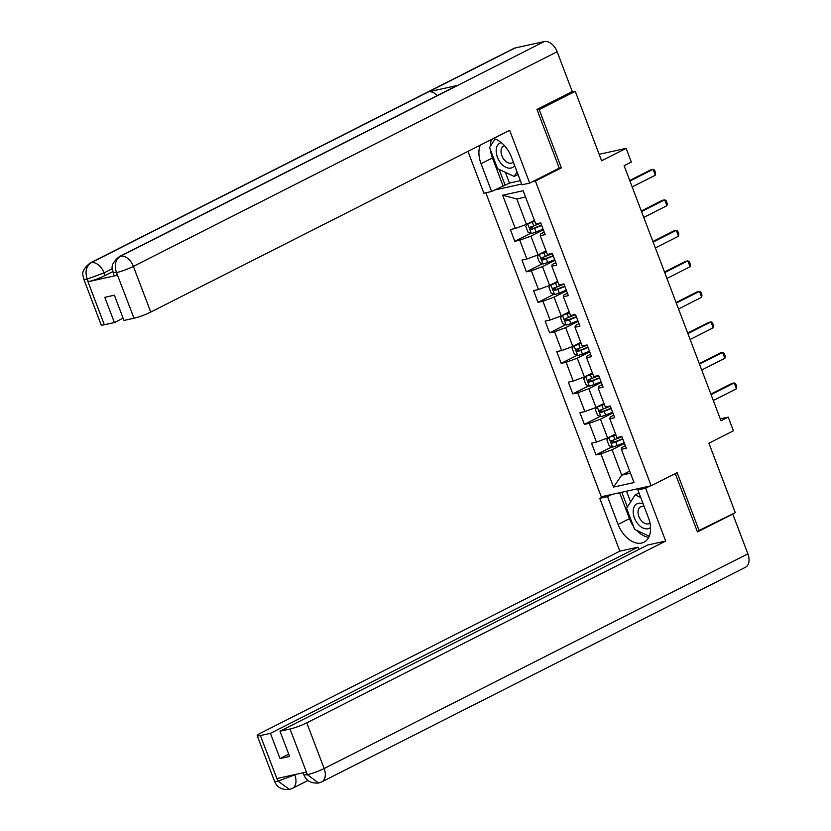 <?xml version="1.0" encoding="UTF-8"?>
<svg xmlns="http://www.w3.org/2000/svg" width="831" height="831" viewBox="0 0 831 831"><rect width="100%" height="100%" fill="white"/><g stroke="black" fill="none" stroke-linecap="round" stroke-linejoin="round"><path stroke-width="1.25" d="M485.803 192.782L601.28 496.772L651.172 485.771L535.403 181.013L532.567 181.646M697.23 531.362L735.29 512.665L708.905 443.224L733.409 430.811L728.216 417.12L720.28 418.876M570.772 92.314L575.239 91.327L601.613 160.767L626.117 148.365L599.161 154.306M558.505 168.496L561.351 167.872L539.205 109.588L537.179 110.035M539.205 109.588L575.239 91.327M494.476 190.05L521.66 184.046M625.369 445.748L621.754 447.577L621.391 449.301L626.304 448.221L621.848 436.483L616.924 437.563L609.798 418.793L614.722 417.702L610.255 405.964L605.342 407.055L598.206 388.274L603.129 387.194L598.663 375.456L593.75 376.536L586.613 357.756L591.537 356.676L587.081 344.938L582.157 346.028L575.021 327.248L579.945 326.157L575.488 314.419L570.565 315.51L563.428 296.729L568.352 295.649L563.896 283.911L558.972 284.991L551.836 266.221L556.76 265.131L552.303 253.393L547.38 254.483L540.243 235.703L545.167 234.612L540.711 222.885L535.787 223.965L523.156 190.715L502.662 195.233L516.789 198.952L526.449 224.38L534.416 220.35M621.391 449.301L634.022 482.562L613.527 487.08L600.896 453.83L595.972 454.91L611.917 446.829M502.662 195.233L515.293 228.483L510.369 229.574L514.825 241.312L519.749 240.221L526.885 259.002L521.961 260.093L526.418 271.82L531.341 270.74L538.478 289.52L533.554 290.601L538.01 302.339L542.934 301.258L550.07 320.028L545.146 321.119L549.603 332.857L554.526 331.766L561.663 350.547L556.739 351.627L561.195 363.365L566.119 362.285L573.255 381.065L568.331 382.146L572.788 393.884L577.711 392.793L584.837 411.574L579.924 412.664L584.38 424.402L589.304 423.311L596.429 442.092L591.516 443.172L595.972 454.91M626.117 148.365L631.321 162.055L624.112 165.701L721.007 420.777L728.216 417.12M609.798 418.793L610.172 417.058L613.777 415.23M615.553 433.948L607.596 437.979L600.46 419.198L612.894 412.903M596.429 442.092L607.596 437.979M589.304 423.311L600.46 419.198M598.206 388.274L598.58 386.55L602.184 384.711M603.96 403.43L596.004 407.46L588.867 388.69L601.301 382.385M584.837 411.574L596.004 407.46M577.711 392.793L588.867 388.69M586.613 357.756L586.987 356.032L590.592 354.203M592.368 372.922L584.411 376.952L577.275 358.171L589.709 351.877M573.255 381.065L584.411 376.952M566.119 362.285L577.275 358.171M575.021 327.248L575.395 325.513L578.999 323.685M580.776 342.403L572.819 346.434L565.682 327.653L578.116 321.358M561.663 350.547L572.819 346.434M554.526 331.766L565.682 327.653M563.428 296.729L563.802 295.005L567.417 293.177M569.183 311.885L561.226 315.925L554.09 297.145L566.524 290.84M550.07 320.028L561.226 315.925M542.934 301.258L554.09 297.145M551.836 266.221L552.21 264.487L555.825 262.658M557.601 281.377L549.634 285.407L542.498 266.626L554.931 260.332M538.478 289.52L549.634 285.407M531.341 270.74L542.498 266.626M540.243 235.703L540.617 233.968L544.232 232.14M546.009 250.858L538.041 254.888L530.916 236.118L543.349 229.813M526.885 259.002L538.041 254.888M519.749 240.221L530.916 236.118M515.293 228.483L526.449 224.38M561.351 167.872L535.403 181.013M699.255 530.916L677.109 472.631L651.172 485.771M525.556 197.02L516.789 198.952M629.669 471.115L621.713 475.145L630.469 473.213M624.486 443.422L612.052 449.716L621.713 475.145L613.527 487.08M600.896 453.83L612.052 449.716M514.825 241.312L530.78 233.231M526.418 271.82L542.373 263.749M538.01 302.339L553.965 294.257M549.603 332.857L565.558 324.776M561.195 363.365L577.15 355.294M572.788 393.884L588.743 385.802M584.38 424.402L600.325 416.321M629.94 181.044L653.083 169.327L654.506 170.064L655.617 172.993L655.316 175.196L632.173 186.913M655.316 175.196L653.083 169.327L650.663 169.856L629.721 180.462M527.716 223.705L525.763 226.261L527.997 232.129L531.435 233.49A5.588 0.696 -20.8 0 0 536.078 231.974L543.1 229.179M529.7 222.729L534.634 220.921M527.82 223.684A5.588 0.696 -20.8 0 0 532.359 222.189L534.749 221.243M540.794 223.113L533.772 225.907A5.588 0.696 159.2 0 1 530.323 227.112L531.206 229.46A5.588 0.696 -20.8 0 0 534.665 228.255L541.687 225.461M541.563 225.139L533.284 228.411L531.601 227.341M501.28 142.631A13.712 8.809 -116.9 0 0 496.169 150.65A13.712 8.809 -116.9 0 0 503.295 165.618A13.712 8.809 -116.9 0 0 514.628 165.535M504.573 145.768A9.38 6.035 -116.9 0 0 503.638 146.1A9.38 6.035 -116.9 0 0 501.031 151.263A9.38 6.035 -116.9 0 0 504.833 160.518A9.38 6.035 -116.9 0 0 512.125 162.845A9.38 6.035 -116.9 0 0 513.278 161.962M517.079 171.975L514.192 176.452L497.582 168.672L489.552 147.554L495.058 139.016M518.035 174.51L514.192 176.452M643.184 503.96A13.712 8.809 -116.9 0 0 633.18 511.345A13.712 8.809 -116.9 0 0 639.444 525.566A13.712 8.809 -116.9 0 0 650.538 527.488M644.202 506.64A9.38 6.035 -116.9 0 0 640.659 506.796A9.38 6.035 -116.9 0 0 638.042 511.958A9.38 6.035 -116.9 0 0 641.844 521.214A9.38 6.035 -116.9 0 0 649.136 523.54A9.38 6.035 -116.9 0 0 649.956 522.99M649.229 536.224L634.593 529.378L626.574 508.25L635.164 494.912L640.743 497.52M639.008 492.97L635.164 494.912M119.311 256.634A12.974 8.341 63.1 0 1 120.537 256.197C115.519 259.563 114.148 264.923 116.402 272.288L113.141 272.745C113.193 269.275 108.227 265.962 119.311 256.634L456.583 85.801A12.974 8.341 63.1 0 1 457.808 85.354L544.284 41.55A12.974 8.341 63.1 0 1 557.154 51.751L572.268 91.555L536.961 109.443L559.253 168.122L529.7 183.09L521.951 184.804L511.397 157.028A23.725 15.249 -116.9 0 0 493.396 138.507M480.276 145.155A23.725 15.249 -116.9 0 0 481.056 163.717L491.609 191.494L483.86 193.208L467.967 151.387M529.7 183.09L509.642 130.28L150.754 312.072A12.652 1.579 159.2 0 1 134.009 318.231L123.964 320.454L114.377 295.213L104.81 297.332L114.398 322.563L104.342 324.776A12.652 1.579 159.2 0 1 101.164 324.89L83.817 279.216A12.652 1.579 -20.8 0 0 86.995 279.102L104.342 324.776M505.404 172.339L509.476 183.059L491.609 191.494M509.476 183.059L520.372 180.659M83.817 279.216C83.869 275.767 78.903 272.423 89.987 263.105L513.735 48.468A12.974 8.341 63.1 0 1 515.033 48.001L428.547 91.815A12.974 8.341 63.1 0 1 437.324 95.555M544.284 41.55L515.033 48.001M557.154 51.751L133.396 266.398A12.974 8.341 63.1 0 0 120.537 256.197L457.808 85.354L428.547 91.815L91.275 262.648C86.258 266.003 84.855 271.373 87.089 278.769L86.995 279.102M112.767 271.612L105.08 275.508A12.652 1.579 159.2 0 1 88.335 281.667L117.327 275.279A12.652 1.579 159.2 0 1 114.148 275.383L113.141 272.745M114.398 322.563L123.092 318.159M491.661 139.379A23.725 15.249 -116.9 0 0 490.3 146.401M490.477 149.975A23.725 15.249 -116.9 0 0 492.451 157.952L481.056 163.717M502.994 185.729L492.451 157.952M499.13 169.41L505.155 185.251M633.388 526.2A23.725 15.249 -116.9 0 1 629.462 518.648L618.077 524.413A23.725 15.249 -116.9 0 0 643.963 542.238A23.725 15.249 -116.9 0 0 648.419 517.723L637.865 489.947L645.614 488.233L665.683 541.054L306.784 722.845L324.142 768.519L747.89 553.872L732.765 514.067L697.458 531.954L675.271 473.556M618.077 524.413L607.523 496.637L599.774 498.351L619.833 551.161L637.969 547.162L270.428 733.337L260.383 735.549L277.99 781.472M638.842 549.457L637.969 547.162M288.721 754.164L280.016 758.568L289.593 756.459L280.005 731.218L647.546 545.053L665.683 541.054M642.207 487.745L637.865 489.947M649.956 486.031L645.614 488.233M604.116 496.149L599.774 498.351M611.865 494.445L607.523 496.637M619.833 551.161L260.944 732.952A12.652 1.579 -20.8 0 0 257.205 735.664A12.652 1.579 -20.8 0 0 260.383 735.549M747.89 553.872A12.974 8.341 63.1 0 1 745.459 567.272L321.701 781.919A12.974 8.341 63.1 0 0 324.142 768.519A12.652 1.579 159.2 0 1 307.397 774.679L290.05 729.005A12.652 1.579 -20.8 0 0 306.784 722.845M280.005 731.218L290.05 729.005M280.016 758.568L270.428 733.337M321.701 781.919L318.595 783.01C311.199 783.591 306.286 780.88 303.886 774.866L307.065 774.752L306.057 772.113L277.066 778.512L278.073 781.15L296.179 774.295M636.712 530.365A23.725 15.249 -116.9 0 0 648.679 537.408M629.462 518.648L619.614 492.731M621.775 492.253L627.374 507.003M626.532 491.204L630.625 501.976M294.673 774.627L294.808 774.991A12.974 8.341 63.1 0 1 292.377 788.39L289.427 789.45L278.073 781.15M318.595 783.01L307.397 774.679M641.532 211.562L664.675 199.835L666.098 200.583L667.21 203.512L666.909 205.704L643.765 217.431M666.909 205.704L664.675 199.835L662.245 200.375L641.314 210.981M653.124 242.07L676.268 230.353L677.691 231.091L678.802 234.03L678.501 236.222L655.358 247.939M678.501 236.222L676.268 230.353L673.837 230.883L652.906 241.489M539.309 254.224L537.356 256.779L539.589 262.638L543.027 263.998A5.588 0.696 -20.8 0 0 547.671 262.482L554.692 259.688M541.293 253.247L546.227 251.429M539.412 254.203A5.588 0.696 -20.8 0 0 543.952 252.707L546.341 251.751M552.386 253.632L545.365 256.426A5.588 0.696 159.2 0 1 541.905 257.631L542.799 259.978A5.588 0.696 -20.8 0 0 546.258 258.773L553.28 255.979M553.155 255.647L544.876 258.919L543.194 257.849M550.901 284.742L548.948 287.287L551.171 293.156L554.62 294.517A5.588 0.696 -20.8 0 0 559.263 293L566.285 290.206M552.885 283.766L557.809 281.948M551.005 284.711A5.588 0.696 -20.8 0 0 555.544 283.215L557.933 282.27M563.979 284.14L556.957 286.934A5.588 0.696 159.2 0 1 553.498 288.139L554.391 290.486A5.588 0.696 -20.8 0 0 557.85 289.281L564.872 286.487M564.748 286.165L556.469 289.437L554.786 288.367M664.717 272.589L687.86 260.861L689.283 261.609L690.395 264.538L690.083 266.73L666.94 278.458M690.083 266.73L687.86 260.861L685.43 261.401L664.499 272.007M676.309 303.107L699.453 291.38L700.865 292.117L701.987 295.057L701.676 297.249L678.532 308.976M701.676 297.249L699.453 291.38L697.022 291.92L676.081 302.526M687.902 333.615L711.045 321.898L712.458 322.636L713.58 325.575L713.268 327.767L690.125 339.484M713.268 327.767L711.045 321.898L708.614 322.428L687.673 333.034M562.494 315.25L560.541 317.806L562.764 323.675L566.212 325.035A5.588 0.696 -20.8 0 0 570.855 323.519L577.877 320.724M564.478 314.274L569.401 312.456M562.597 315.229A5.588 0.696 -20.8 0 0 567.137 313.734L569.526 312.778M575.571 314.658L568.549 317.452A5.588 0.696 159.2 0 1 565.09 318.657L565.984 321.005A5.588 0.696 -20.8 0 0 569.443 319.8L576.465 317.006M576.34 316.684L568.061 319.956L566.368 318.875M574.086 345.769L572.133 348.314L574.356 354.183L577.794 355.543A5.588 0.696 -20.8 0 0 582.438 354.027L589.47 351.233M576.07 344.792L580.994 342.974M574.19 345.738A5.588 0.696 -20.8 0 0 578.729 344.252L581.118 343.296M587.164 345.166L580.142 347.96A5.588 0.696 159.2 0 1 576.683 349.165L577.576 351.513A5.588 0.696 -20.8 0 0 581.035 350.308L588.057 347.514M587.933 347.192L579.654 350.464L577.961 349.394M585.678 376.277L583.726 378.832L585.948 384.701L589.387 386.062A5.588 0.696 -20.8 0 0 594.03 384.545L601.062 381.751M587.662 375.3L592.586 373.493M585.782 376.256A5.588 0.696 -20.8 0 0 590.322 374.76L592.711 373.815M598.756 375.685L591.734 378.479A5.588 0.696 159.2 0 1 588.275 379.684L589.169 382.031A5.588 0.696 -20.8 0 0 592.617 380.827L599.65 378.032M599.525 377.71L591.246 380.982L589.553 379.912M699.484 364.134L722.638 352.406L724.05 353.154L725.172 356.084L724.861 358.275L701.717 370.003M724.861 358.275L722.638 352.406L720.207 352.946L699.266 363.552M597.271 406.795L595.308 409.351L597.541 415.22L600.979 416.58A5.588 0.696 -20.8 0 0 605.622 415.053L612.655 412.259M599.244 405.819L604.179 404.001M597.375 406.775A5.588 0.696 -20.8 0 0 601.914 405.279L604.303 404.323M610.349 406.203L603.327 408.997A5.588 0.696 159.2 0 1 599.868 410.202L600.761 412.55A5.588 0.696 -20.8 0 0 604.21 411.345L611.242 408.551M611.117 408.229L602.828 411.49L601.145 410.421M711.076 394.652L734.22 382.925L735.643 383.662L736.754 386.602L736.453 388.794L713.31 400.511M736.453 388.794L734.22 382.925L731.799 383.465L710.858 394.071M608.853 437.314L606.9 439.859L609.133 445.728L612.572 447.088A5.588 0.696 -20.8 0 0 617.215 445.572L624.237 442.778M610.837 436.337L615.771 434.52M608.967 437.283A5.588 0.696 -20.8 0 0 613.507 435.797L615.896 434.842M621.941 436.711L614.909 439.506A5.588 0.696 159.2 0 1 611.46 440.71L612.354 443.058A5.588 0.696 -20.8 0 0 615.802 441.853L622.835 439.059M622.71 438.737L614.421 442.009L612.738 440.939M527.664 223.768L531.341 233.459M534.665 228.255L536.078 231.974M532.359 222.189L533.772 225.907M533.284 228.411L531.206 229.46M88.335 281.667L87.089 278.78M134.009 318.231L116.413 272.308M116.33 272.63L117.327 275.279M116.662 272.558A12.652 1.579 159.2 0 0 133.396 266.398L150.754 312.072M112.299 268.693L104.072 272.869L105.08 275.508M89.987 263.105A12.974 8.341 63.1 0 1 91.275 262.648A12.974 8.341 63.1 0 1 104.072 272.869L87.338 279.029M289.427 789.45C281.948 790.115 276.993 787.414 274.552 781.337A12.652 1.579 -20.8 0 0 277.731 781.223M539.257 254.286L542.934 263.967M546.258 258.773L547.671 262.482M543.952 252.707L545.365 256.426M544.876 258.919L542.799 259.978M550.849 284.804L554.526 294.486M557.85 289.281L559.263 293M555.544 283.215L556.957 286.934M556.469 289.437L554.391 290.486M562.442 315.313L566.119 324.994M569.443 319.8L570.855 323.519M567.137 313.734L568.549 317.452M568.061 319.956L565.984 321.005M574.034 345.831L577.711 355.512M581.035 350.308L582.438 354.027M578.729 344.252L580.142 347.96M579.654 350.464L577.576 351.513M585.626 376.35L589.304 386.031M592.617 380.827L594.03 384.545M590.322 374.76L591.734 378.479M591.246 380.982L589.169 382.031M597.219 406.858L600.896 416.539M604.21 411.345L605.622 415.053M601.914 405.279L603.327 408.997M602.828 411.49L600.761 412.55M608.811 437.376L612.489 447.057M615.802 441.853L617.215 445.572M613.507 435.797L614.909 439.506M614.421 442.009L612.354 443.058M307.979 780.486L292.377 788.39M257.205 735.664L274.552 781.337M303.886 774.866L303.086 772.768"/></g></svg>
